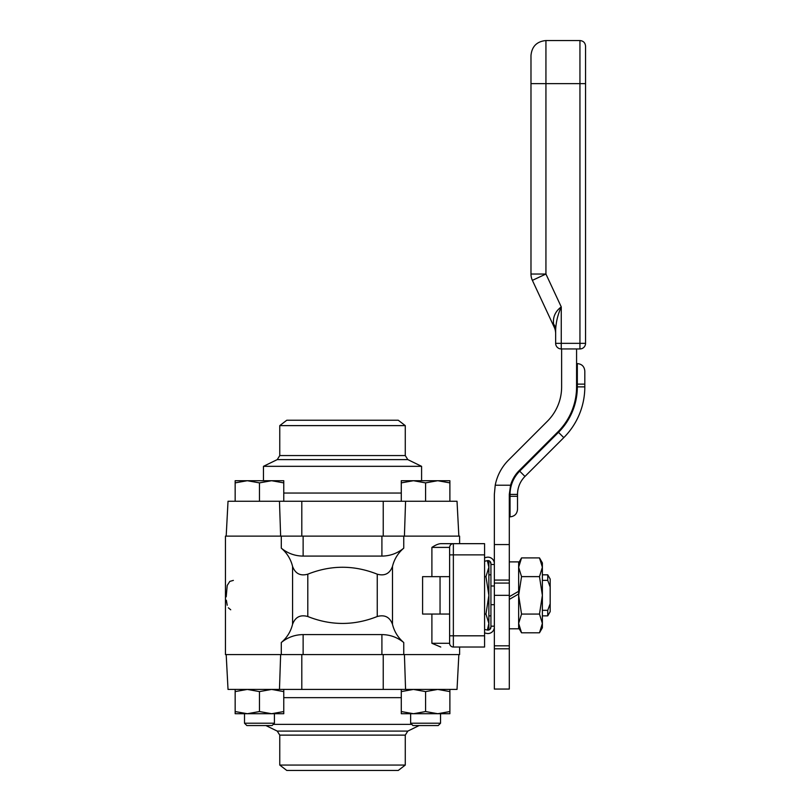 <?xml version="1.0" encoding="UTF-8"?>
<svg xmlns="http://www.w3.org/2000/svg" width="811" height="811" viewBox="0 0 811 811"><rect width="100%" height="100%" fill="white"/><g stroke="black" fill="none" stroke-linecap="round" stroke-linejoin="round"><path stroke-width="1.22" d="M440.758 647.026L431.898 643.285L449.618 643.285A3.741 3.741 0 0 0 453.359 647.026A3.741 3.741 0 0 1 449.618 643.285L449.618 635.814L449.618 643.285A3.741 3.741 0 0 0 453.359 647.026L484.572 647.026L484.572 543.664L453.359 543.664A3.741 3.741 0 0 0 449.618 547.405L449.618 554.876L449.618 547.405L431.898 547.405C435.446 545.043 438.396 543.806 440.758 543.664L453.359 543.664L440.758 543.664M459.604 543.664L459.604 536.122L225.448 536.122L225.448 654.568L459.604 654.568L459.604 647.026M281.295 642.535C287.013 637.659 290.764 631.576 292.568 624.277C295.275 617.049 300.354 614.464 307.795 616.512C330.949 625.737 354.093 625.737 377.247 616.512C384.688 614.464 389.767 617.049 392.483 624.277C394.278 631.576 398.039 637.659 403.746 642.535C397.39 637.334 390.111 634.689 381.91 634.597L303.132 634.597C294.93 634.689 287.652 637.334 281.295 642.535L281.295 654.568M381.91 536.122L381.91 556.093C390.111 556.001 397.39 553.355 403.746 548.165C398.039 553.041 394.278 559.124 392.483 566.413C389.767 573.641 384.688 576.226 377.247 574.178C354.093 564.953 330.949 564.953 307.795 574.178C300.354 576.226 295.275 573.641 292.568 566.413C290.764 559.124 287.013 553.041 281.295 548.165C287.652 553.355 294.93 556.001 303.132 556.093L303.132 536.122M449.618 614.039L422.592 614.039L422.592 576.651L449.618 576.651M381.91 556.093L303.132 556.093M230.719 609.791L228.357 607.804M227.212 605.249L226.37 600.221M226.208 596.815L227.212 585.471L229.807 581.396L233.375 580.392M453.359 543.664L453.359 554.876L449.618 554.876L449.618 635.814L453.359 635.814L453.359 554.876L484.572 554.876M279.765 425.623L405.277 425.623L398.272 420.24L286.78 420.24L279.765 425.623L279.765 455.569L277.25 459.604L263.463 466.325L421.588 466.325L407.801 459.604L405.277 455.569L279.765 455.569M263.463 480.71L263.463 466.325M458.854 536.122L457.029 501.269L228.023 501.269L226.188 536.122M405.277 765.067L279.765 765.067L286.78 770.45L398.272 770.45L405.277 765.067L405.277 735.121L407.801 731.096L419.145 725.551M411.785 724.365L273.266 724.365M226.188 654.568L228.023 689.421L457.029 689.421L458.854 654.568M542.377 580.372L547.749 580.372L550.172 587.032L550.172 603.668L547.749 610.318L542.377 610.318M542.377 574.827L547.749 574.827L547.749 580.372M488.871 574.827L490.929 574.827M547.749 610.318L547.749 615.863L542.377 615.863M547.749 574.827L550.172 579.034L550.172 587.032M550.172 603.668L550.172 611.656L547.749 615.863M487.37 560.634L488.871 567.264L485.971 576.621L488.871 595.345L485.971 614.069L488.871 623.426L487.37 630.056M485.971 614.069L484.572 614.069M485.971 576.621L484.572 576.621M487.533 630.086L488.871 627.775L488.871 562.915L487.533 560.604M486.458 633.361L484.572 632.915L486.458 633.361A6.407 6.407 0 0 0 494.345 627.116M494.345 626.183L490.929 626.183L490.929 627.116A2.991 2.991 0 0 1 487.249 630.035L484.572 629.397M490.929 627.116L489.499 629.671L487.249 630.035M494.345 563.574A6.407 6.407 0 0 0 486.458 557.339L484.572 557.786L486.458 557.339M484.572 561.293L487.249 560.665A2.991 2.991 0 0 1 490.929 563.574L490.929 626.183M494.345 564.507L490.929 564.507M487.249 560.665L489.499 561.019L490.929 563.574M494.345 585.998L490.929 585.998M494.345 604.692L490.929 604.692M246.848 725.551L272.08 725.551L274.412 723.219L244.506 723.219L246.848 725.551M235.16 482.88L247.314 480.71L235.16 480.71L235.16 501.269M283.759 482.88L283.759 480.71L271.614 480.71L283.759 482.88L283.759 501.269M259.459 482.88L271.614 480.71L247.314 480.71L259.459 482.88L259.459 501.269M412.971 725.551L438.204 725.551L440.535 723.219L410.63 723.219L412.971 725.551M401.283 482.88L413.438 480.71L401.283 480.71L401.283 501.269M449.882 482.88L449.882 480.71L437.737 480.71L449.882 482.88L449.882 501.269M425.582 482.88L437.737 480.71L413.438 480.71L425.582 482.88L425.582 501.269M401.283 711.551L401.283 713.721L413.438 713.721L401.283 711.551L401.283 691.601L413.438 689.421L425.582 691.601L437.737 689.421L449.882 691.601L449.882 689.421M401.283 689.421L401.283 691.601M425.582 711.551L413.438 713.721L437.737 713.721L425.582 711.551L425.582 691.601M449.882 711.551L437.737 713.721L449.882 713.721L449.882 691.601M235.16 711.551L235.16 713.721L247.314 713.721L235.16 711.551L235.16 691.601L247.314 689.421L259.459 691.601L271.614 689.421L283.759 691.601L283.759 689.421M235.16 689.421L235.16 691.601M259.459 711.551L247.314 713.721L271.614 713.721L259.459 711.551L259.459 691.601M283.759 711.551L271.614 713.721L283.759 713.721L283.759 691.601M584.812 384.14L584.812 371.053C584.366 366.511 581.872 364.027 577.331 363.581L577.331 384.14L584.812 384.14L584.812 386.867L584.812 384.14M563.787 437.626A71.773 71.773 0 0 0 584.812 386.867L577.331 386.867A64.292 64.292 0 0 1 558.495 432.334L563.787 437.626L524.97 476.442A25.415 25.415 0 0 0 517.519 494.416L517.519 509.369C517.073 513.91 514.59 516.404 510.048 516.84L509.298 516.84M509.298 494.416L510.575 485.221L495.227 485.221L494.345 494.416L494.345 544.566L509.298 544.566L509.298 494.416M576.58 348.943L576.58 386.867A63.552 63.552 0 0 1 557.968 431.807L519.152 470.623A33.646 33.646 0 0 0 510.575 485.221M494.345 544.566L494.345 689.056L509.298 689.056L509.298 544.566M495.227 485.221A48.599 48.599 0 0 1 508.578 460.05L547.395 421.233A48.599 48.599 0 0 0 561.628 386.867L561.628 348.943M494.345 580.078L509.298 580.078M494.345 645.809L509.298 645.809M555.647 330.026L555.647 333.574A14.953 14.953 0 0 0 554.248 327.249L553.568 324.025C552.757 317.071 555.322 311.363 561.263 306.903C557.846 314.435 555.971 322.139 555.647 330.026A14.953 11.8 0 0 0 553.568 324.025C552.757 317.071 555.322 311.363 561.263 306.903L545.935 274.037L532.381 280.353L554.248 327.249A14.953 14.953 0 0 1 555.647 333.574L555.647 330.026C555.971 322.139 557.846 314.435 561.263 306.903L561.263 343.337L555.647 343.337L555.647 330.026L555.647 343.337A5.606 5.606 0 0 0 561.263 348.943L579.946 348.943A5.606 5.606 0 0 0 585.552 343.337L585.552 46.156L585.552 343.337L561.263 343.337L561.263 348.943M532.381 280.353A14.953 14.953 0 0 1 530.982 274.037L530.982 83.634L530.982 274.037A14.953 14.953 0 0 0 532.381 280.353M530.982 274.037L545.935 274.037L545.935 40.55C536.852 41.432 531.864 46.42 530.982 55.503L530.982 83.634L579.946 83.634L579.946 348.943M509.298 561.891L518.645 561.891L518.645 591.3L509.298 596.693L518.645 591.3L518.645 593.997L509.298 599.39L518.645 593.997L518.645 628.799L509.298 628.799M539.487 557.897L542.377 567.264L542.377 562.915L539.487 557.897L521.544 557.897L518.645 567.264L521.544 576.621L539.487 576.621L542.377 595.345L539.487 614.069L542.377 623.426L539.487 632.793L521.544 632.793L518.645 623.426L521.544 614.069L518.645 595.345L521.544 576.621M539.487 614.069L521.544 614.069M539.487 632.793L542.377 627.775L542.377 567.264L539.487 576.621M292.568 566.413L292.568 624.277M281.295 536.122L281.295 548.165M303.132 654.568L303.132 634.597M381.91 634.597L381.91 654.568M403.746 654.568L403.746 642.535M403.746 548.165L403.746 536.122M392.483 624.277L392.483 566.413M431.898 547.405L431.898 576.651M431.898 614.039L431.898 643.285M484.572 635.814L453.359 635.814L453.359 647.026M440.049 576.651L440.049 614.039M307.795 574.178L307.795 616.512M377.247 574.178L377.247 616.512M277.25 459.604L407.801 459.604M401.283 493.047L283.759 493.047M404.415 536.122L405.571 501.269M383.238 536.122L383.238 501.269M301.804 536.122L301.804 501.269M280.636 536.122L279.471 501.269M407.801 731.096L277.25 731.096L279.765 735.121L405.277 735.121M283.759 697.653L401.283 697.653M280.636 654.568L279.471 689.421M301.804 654.568L301.804 689.421M383.238 654.568L383.238 689.421M404.415 654.568L405.571 689.421M576.58 384.14L577.331 384.14L577.331 386.867M558.495 432.334L519.679 471.161L524.97 476.442M517.519 496.281L510.048 496.281L510.048 494.416A32.896 32.896 0 0 1 519.679 471.161A32.896 32.896 0 0 0 510.048 494.416L517.519 494.416M509.298 496.281L510.048 496.281L510.048 516.84M494.345 648.8L509.298 648.8M494.345 595.345L509.298 595.345M494.345 583.068L509.298 583.068M545.935 40.55L579.946 40.55L579.946 83.634L585.552 83.634M405.277 455.569L405.277 425.623M421.588 480.71L421.588 466.325M279.765 735.121L279.765 765.067M277.25 731.096L265.896 725.551M488.871 615.863L490.929 615.863M244.506 713.721L244.506 723.219M274.412 713.721L274.412 723.219M410.63 713.721L410.63 723.219M440.535 713.721L440.535 723.219M576.58 363.581L577.331 363.581M579.946 40.55C583.352 40.885 585.228 42.75 585.552 46.156M518.645 562.915L521.544 557.897M518.645 627.775L521.544 632.793"/></g></svg>
